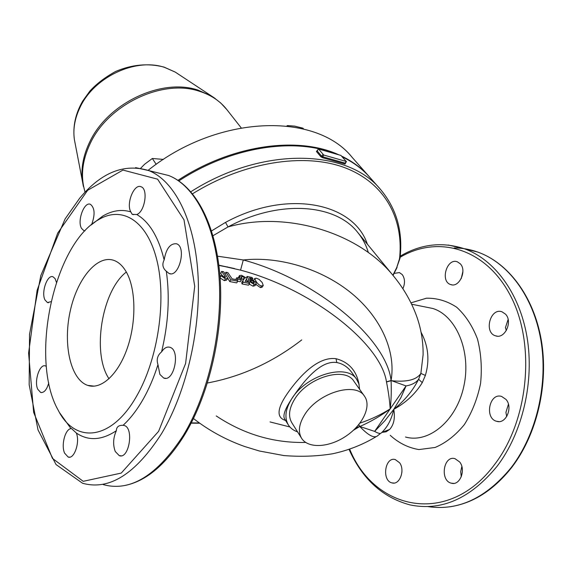 <?xml version="1.0" encoding="UTF-8"?>
<svg xmlns="http://www.w3.org/2000/svg" width="572" height="572" viewBox="0 0 572 572"><rect width="100%" height="100%" fill="white"/><g stroke="black" fill="none" stroke-linecap="round" stroke-linejoin="round"><path stroke-width="0.86" d="M126.333 272.043C101.88 290.633 91.584 353.181 109.03 378.793M126.405 272.172C135.914 288.939 136.508 321.779 127.291 348.184C118.147 374.667 101.037 390.032 87.709 385.378C70.635 379.672 62.927 344.794 70.034 311.983C76.862 279.072 97.24 254.147 114.178 260.489C118.926 262.283 123.001 266.18 126.405 272.172M130.802 211.883C125.947 203.582 134.155 183.333 141.062 186.765C148.427 188.853 144.888 211.855 136.765 214.521L132.218 214.35L130.802 211.883C121.593 209.08 112.219 210.496 102.667 216.123L91.191 224.953M164.157 259.945C166.123 248.62 170.256 243.236 176.555 243.786C186.858 246.889 178.957 278.085 169.055 273.495L165.651 270.649C162.57 267.56 162.069 263.992 164.157 259.945C158.473 236.951 149.342 221.814 136.765 214.521M161.576 351.88C164.164 347.962 166.967 346.439 169.963 347.304C180.716 350.221 174.138 382.496 163.699 378.042L159.895 374.431L157.965 364.671C156.292 359.523 157.493 355.262 161.576 351.88C168.382 323.573 169.955 296.682 166.302 271.207M123.094 425.296L124.217 425.504C134.227 427.899 129.072 459.573 119.276 455.655L115.287 451.537C112.784 444.852 113.134 437.916 116.352 430.723C116.438 426.941 118.69 425.132 123.094 425.296C130.109 418.868 136.636 410.46 142.671 400.064C148.699 389.611 153.796 377.813 157.965 364.671M76.333 433.025C80.223 442.077 74.203 459.616 68.139 457.035L64.6 453.138C60.947 445.288 65.136 429.164 70.978 428.614L71.586 428.621L76.333 433.025C88.381 441.162 101.723 440.397 116.352 430.723M59.695 412.87L70.978 428.614M48.763 382.904C46.761 389.789 44.058 392.971 40.655 392.456L37.716 389.196C33.891 381.116 39.775 363.427 45.495 365.944L46.325 366.359M50.994 301.68L47.455 302.552L44.959 299.914C40.991 292.385 47.354 274.131 53.053 276.812L55.119 278.664L56.406 282.289M84.978 230.831L83.841 230.623L81.51 228.35C76.97 220.935 84.234 201.272 90.447 204.326C94.838 207.929 95.231 214.672 91.627 224.553M462.891 271.45L461.225 278.6M401.937 471.65L401.901 472.229M461.84 466.523L460.71 471.585L461.268 476.819M508.429 404.218L505.92 412.405L506.721 416.58M508.129 319.476L505.448 327.584L506.313 330.587M163.428 159.416L152.338 158.487L144.594 164.257L140.698 168.239M156.192 164.336L152.338 158.487M303.646 129.022L302.91 128.164L294.623 126.126L287.537 125.568L286.829 125.997M288.016 126.14L287.537 125.568M369.548 177.034L369.255 176.705C361.983 168.454 352.938 161.676 342.127 156.349M338.889 154.848C297.812 135.8 231.853 144.809 177.985 180.33M301.73 339.918C272.837 362.269 241.42 376.626 207.472 382.983M148.112 170.327C218.132 114.257 316.116 112.141 352.066 157.264L369.255 176.705M460.274 263.799C467.217 270.678 459.116 288.081 450.679 284.556C439.875 281.488 446.868 257.622 457.364 261.819L460.274 263.799M399.606 462.777C405.319 470.17 399.649 485.292 392.092 482.918C381.51 480.916 384.87 456.435 395.281 459.573L399.606 462.777M505.519 314.157C513.041 321.643 504.769 339.475 495.545 335.821C483.562 332.582 490.333 307.364 502.016 311.812L505.519 314.157M394.072 273.416L399.413 272.579L402.223 274.567C404.99 278.528 405.212 283.247 402.888 288.724M459.688 461.99C466.194 469.841 459.924 485.9 451.451 483.211C439.661 480.88 443.386 455.105 454.976 458.651L459.688 461.99M505.998 399.42C513.306 407.343 505.913 424.56 496.66 421.299C484.191 418.397 489.425 392.321 501.637 396.46L505.998 399.42M192.571 193.779C243.829 161.862 303.989 152.56 344.408 167.56C384.884 182.69 404.111 218.976 399.478 258.901L396.746 267.517L392.878 275.246M367.381 244.208C353.553 202.61 287.13 188.896 225.504 222.401L211.554 230.924M254.733 278.478L256.32 278.214L259.052 279.343L262.155 282.461L263.263 285.485L261.583 285.936C259.752 285.664 257.872 284.098 255.956 281.231L254.733 278.478L253.818 280.216M399.478 258.901L400.021 258.065C403.096 231.453 396.56 208.537 380.401 189.303L369.912 177.442C362.634 169.19 353.589 162.412 342.771 157.093M335.192 153.782C294.087 137.094 230.823 146.825 178.857 180.916M136.629 396.124C111.304 441.126 75.061 443.8 58.28 410.374C29.179 359.545 53.639 244.151 98.72 219.598C122.043 205.591 147.111 220.377 156.871 260.196C166.745 299.792 158.072 359.159 136.629 396.124M364.528 396.253L353.889 381.217C345.088 366.33 307.829 377.205 294.744 399.02C289.032 408.329 288.045 416.209 291.77 422.658L301.573 438.252C308.079 448.777 328.957 447.611 345.745 436.293C362.641 425.146 371.743 406.313 364.528 396.253C355.791 381.417 318.125 392.614 304.762 414.564C298.927 423.931 297.862 431.824 301.573 438.252M297.569 431.881C293.472 430.466 290.397 428.135 288.345 424.903C284.277 417.832 285.371 409.194 291.613 398.991C305.977 374.982 346.99 363.005 356.671 379.336L358.894 383.948L359.609 389.303M284.627 418.947L284.591 418.897C282.675 415.608 285.02 408.966 291.613 398.991C302.945 382.039 320.156 359.945 336.794 362.541C342.928 363.713 348.005 367.138 352.023 372.801L352.159 372.994M345.288 163.013L345.302 163.606M317.002 151.008L316.423 151.494L320.928 156.792L322.722 157.75L345.08 164.085M346.174 161.44L340.933 155.434L318.561 148.992L323.731 155.041L346.174 161.44L345.152 163.134L322.701 156.764L322.722 157.75M323.731 155.041L322.701 156.764L321.771 156.335L320.928 156.792M317.067 151.037L317.46 150.708M322.858 154.504L321.771 156.335L317.267 151.044L318.254 149.027M263.091 285.75L262.126 287.194L260.432 287.602L255.877 284.398M245.131 281.295L248.82 282.017L249.671 283.498L243.136 282.225L242.928 280.523L244.487 278.357L244.258 277.549L242.299 276.355L241.541 276.498L241.813 277.213L239.854 276.705L239.475 275.568L241.47 275.268L246.046 277.813L246.453 279.386L245.131 281.295M246.246 279.794L245.324 281.338M239.046 278.156L239.854 276.705M238.56 278.063L238.567 277.291M240.826 278.979L241.813 277.213M243.407 279.715L241.248 278.228M249.671 283.498L248.527 285.185L241.992 283.926L243.136 282.225M241.992 283.926L241.806 282.318L242.349 281.453M237.83 281.195L230.873 279.844L225.89 272.251L227.885 272.644L232.082 278.821L237.03 279.787L237.83 281.195L236.686 282.897L229.73 281.56L230.873 279.844M225.146 273.716L225.89 272.251M229.73 281.56L227.656 278.028M219.934 275.697L220.577 276.805L220.048 277.148M220.077 277.592L220.577 276.805M224.996 276.119L221.664 271.364L223.666 271.764L227.642 277.906L227.613 278.442L225.454 278.921L220.856 275.625L222.651 275.818L224.725 277.484L225.49 277.348L224.996 276.119L224.26 277.341M222.537 275.811L220.678 273.302L221.664 271.364M220.363 276.426L220.856 275.625M227.434 278.721L226.498 280.158L224.31 280.637L220.106 277.949M241.427 279.944L237.745 279.222L236.794 277.713L240.476 278.435L241.427 279.944L240.326 281.703L237.809 281.217M237.208 280.087L237.745 279.222M235.728 279.529L236.794 277.713M254.211 284.498L249.714 281.631L251.465 281.832L253.51 283.233L254.268 282.983L253.925 281.925L251.551 280.223L248.884 280.03L247.068 276.476L251.937 277.434L252.917 278.671L249.449 277.985L250.057 279.15L251.151 279.165L255.798 282.268L256.185 283.941L254.211 284.498L253.067 286.186L249.249 284.12M249.135 282.547L249.714 281.631M255.941 284.298L255.062 285.614L253.067 286.186M252.431 279.565L252.917 278.671M246.232 278.085L247.068 276.476M246.503 279.143L247.812 281.817L248.884 280.03M249.814 281.646L250.5 280.502M249.32 282.261L248.892 282.132M218.876 265.222L240.562 270.141C311.375 288.903 380.645 343.128 386.472 381.839L386.5 381.996C388.51 392.228 389.732 401.194 390.183 408.894C380.602 414.879 370.52 419.619 359.938 423.123M359.102 384.713C356.635 370.806 348.956 362.14 336.05 358.708C319.298 356.392 302.066 373.43 289.782 390.133C277.062 407.371 275.661 417.481 285.578 420.477M225.504 222.401L228.013 226.934C279.086 199.335 335.614 203.682 357.8 232.539C362.648 238.495 366.166 245.166 368.347 252.552M212.998 235.714L228.013 226.934C286.393 210.332 359.323 232.754 393.801 276.369L357.8 232.539M381.882 432.411L386.121 431.796L389.646 429.443C393.901 424.703 395.273 418.003 393.758 409.352C405.97 402.638 415.472 393.736 422.272 382.654L425.368 375.439C429.751 360.603 428.421 346.41 421.392 332.875L421.099 332.361M394.115 276.762L393.801 276.376C404.054 288.896 411.797 302.524 417.017 317.26C421.228 329.508 423.259 342.013 423.108 354.776L423.116 354.604M423.116 354.704L420.87 373.409L418.611 379.272C412.963 390.526 404.683 400.55 393.758 409.352C391.57 419.405 387.437 427.255 381.367 432.89C380.423 433.941 378.185 433.44 374.631 431.388L359.809 426.49C370.391 421.929 380.516 416.066 390.183 408.894C391.205 400.622 391.505 391.219 391.091 380.687L386.5 381.996L391.091 380.666C406.635 382.325 416.559 379.908 420.87 373.409L425.368 375.439M422.272 382.654L418.611 379.272C416.016 382.697 411.833 384.913 406.056 385.928L391.076 380.516C386.457 338.159 315.951 279.472 243.307 259.967L217.56 256.192M240.562 270.141L243.307 259.967C279.987 256.056 322.351 269.169 351.887 293.55C381.36 318.003 396.096 351.78 391.076 380.516L386.472 381.839M356.12 427.606L359.809 426.49L358.78 424.596M379.987 433.891L377.842 435.549C374.596 438.753 368.582 435.735 359.795 426.498L358.766 424.61M396.746 267.517L400 258.279M353.475 430.216L359.645 426.555L358.665 424.731M389.646 429.443L381.91 432.389M158.601 431.345L185.607 363.485L194.716 286.286L184.005 219.841L157.6 179.172L122.959 170.07L87.659 190.29L57.679 233.147L37.108 290.326L28.6 353.103L33.641 412.362L52.445 458.401L83.219 481.324L121.264 473.073L158.601 431.345M75.218 143.887L74.346 139.346C72.944 128.972 74.803 118.383 79.937 107.586C93.872 77.048 135.664 57.486 164.672 67.432L175.232 72.086L179.015 74.596M215.215 98.513L211.082 95.81L197.912 90.076C161.611 77.792 107.801 103.139 89.818 141.777C83.197 155.42 80.752 168.676 82.482 181.553L83.398 186.493M85.099 192.113C80.345 176.805 82.118 160.467 90.412 143.1C108.494 104.297 162.562 78.822 199.013 91.141C210.732 94.788 220.013 100.937 226.848 109.602L220.792 103.046L213.671 97.447L175.232 72.086L164.028 67.088C148.241 63.013 132.096 64.472 115.608 71.471C105.048 77.299 96.468 83.841 89.861 91.105L82.761 100.979C75.497 113.513 72.687 126.305 74.346 139.346L82.482 181.553L85.021 192.192M219.998 265.615L220.556 265.494M227.391 266.852L227.012 267.031M349.699 449.213C374.252 510.095 448.384 526.912 494.558 464.55C529.014 419.827 535.728 343.5 510.51 295.767C485.556 247.676 437.501 234.906 400.107 257.3M390.233 435.321C398.72 443.05 408.279 447.797 418.904 449.563L435.106 447.468C445.917 442.892 455.677 435.249 464.385 424.546C472.064 412.369 477.463 398.663 480.58 383.419C482.139 367.91 481.102 353.096 477.463 338.967C472.422 325.883 465.508 315.315 456.721 307.257C447.204 301.015 437.115 297.998 426.462 298.212L410.982 302.838M199.385 422.98L191.291 422.894M380.401 189.303C347.476 148.799 262.026 146.196 190.869 191.749M345.273 163.628L346.446 161.44M318.339 149.213L316.423 151.494M255.548 281.91L255.956 281.231M260.432 287.602L261.583 285.936M241.284 278.235L242.299 276.355M243.229 279.401L244.258 277.549M224.31 280.637L225.454 278.921M250.65 281.739L251.551 280.223M253.167 283.133L253.925 281.925M425.017 306.907L432.732 308.465C456.12 315.551 471.421 351.258 463.928 385.857C456.742 420.549 428.979 443.657 405.498 437.022M305.698 442.449C273.695 443.136 243.879 434.305 216.237 415.937M336.05 358.708L336.794 362.541M270.041 421.936L289.89 426.969M390.183 408.894L406.056 385.928L400.858 397.683L393.758 409.352L384.942 420.67L374.631 431.388L390.183 408.894M427.913 506.592C458.322 511.132 486.086 498.126 511.196 467.574C536.593 434.513 548.398 383.683 540.797 339.739C533.14 295.753 507.629 262.548 477.584 252.009C469.927 249.328 462.147 247.962 454.261 247.926M349.07 449.428C362.305 478.986 382.582 497.468 409.888 504.869C441.47 511.475 470.556 498.584 497.147 466.201C522.586 432.782 534.505 381.41 527.026 337.058C519.483 292.664 494.101 259.23 464.164 248.684L448.262 245.038M103.267 484.62C130.387 492.02 157.05 475.639 183.262 435.492C208.487 393.994 222.88 330.516 219.055 277.198C215.201 223.809 194.509 185.65 168.776 175.547L148.82 170.606C124.317 163.142 101.258 172.358 79.644 198.262L65.115 218.904L40.834 275.532L29.537 334.212L29.172 384.763L38.024 429.915L56.035 464.55L82.554 483.247C109.238 490.697 135.621 474.074 161.719 433.383C186.844 391.327 201.408 327.005 197.905 273.087C194.38 219.097 174.138 180.645 148.82 170.606L135.6 167.625M124.825 485.492C146.282 481.188 166.209 464.321 184.592 434.899C209.709 393.536 223.945 330.537 220.077 277.549C216.144 224.589 195.645 186.1 168.776 175.547L157.114 172.658M94.237 386.164L87.709 385.378M241.191 127.849L226.848 109.602M451.451 483.211L453.603 483.39M392.092 482.918L393.886 483.061M165.601 378.292L163.699 378.042M170.578 273.788L169.055 273.495M133.555 214.643L132.218 214.35M69.655 457.157L68.139 457.035M48.47 302.717L47.455 302.552M41.849 392.592L40.655 392.456M121.142 455.812L119.276 455.655M84.82 230.831L83.841 230.623M495.545 335.821L497.297 336.157M450.679 284.556L452.023 284.849M496.66 421.299L498.834 421.585M356.671 379.336L352.145 372.98M288.345 424.903L284.606 418.918M254.712 278.543L253.775 280.294M239.475 275.568L238.467 277.477M242.928 280.523L241.806 282.318M218.897 265.394L234.499 268.54M424.781 306.864L411.647 304.218M218.869 265.208L234.477 268.533M375.961 436.779C362.462 444.866 347.905 450.55 332.296 453.825C316.902 456.313 300.758 456.892 283.855 455.562L259.345 450.993L244.623 446.496C225.94 439.847 208.894 430.523 193.472 418.54M191.155 423.166L199.721 423.223M397.075 267.431L393.043 275.447M400.221 256.163C420.756 244.051 442.063 241.563 464.164 248.684L477.584 252.009C508.043 262.677 533.569 296.017 541.248 339.832C548.877 383.669 537.151 434.27 511.811 467.317C493.629 490.283 472.88 503.46 449.571 506.849M98.72 219.598L102.667 216.123"/></g></svg>
